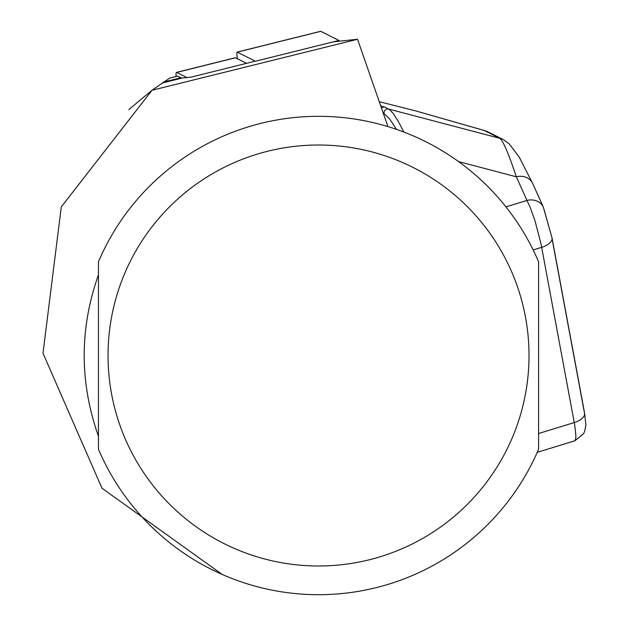 <?xml version="1.0" encoding="UTF-8"?>
<svg xmlns="http://www.w3.org/2000/svg" width="626" height="626" viewBox="0 0 626 626"><rect width="100%" height="100%" fill="white"/><g stroke="black" fill="none" stroke-linecap="round" stroke-linejoin="round"><path stroke-width="0.94" d="M177.26 76.223A19.132 2.003 76 0 1 177.408 76.106A19.132 2.003 76 0 1 177.604 76.137L180.812 77.749A162.65 17.004 -104 0 0 182.197 78.054L191.321 77.092L255.267 61.152M333.376 41.817L357.54 39.274L387.917 126.593M177.604 76.137L169.865 78L152.024 90.261L61.285 206.916L42.998 353.22L101.983 488.217L222.167 574.433M357.54 39.274L152.024 90.261M128.823 109.613L151.476 90.668M182.197 78.054L162.134 83.062L163.676 82.022L180.812 77.749M98.47 355.505L98.47 449.249A239.195 239.195 0 0 0 538.587 449.249L538.587 261.762A239.195 239.195 0 0 0 98.47 261.762L98.47 355.505M98.47 436.267C79.447 382.423 79.447 328.587 98.47 274.744L98.47 436.267M574.707 440.853L575.724 438.912L575.889 435.563L574.66 424.78L541.005 243.796L535.027 220.931L530.269 207.542L526.959 200.437A15.306 13.169 -24.2 0 1 543.266 207.034M505.949 206.885L526.959 200.437L516.333 176.798C508.609 153.683 503.124 140.858 499.877 138.33L484.297 130.505L487.513 131.656M396.461 129.363L389.591 118.846L384.137 113.721A3.826 3.787 -63.3 0 1 388.723 109.081L499.877 138.33A15.306 15.165 -63.3 0 1 503.202 139.535L487.529 131.663M417.237 111.342L485.072 130.701M416.525 111.115L379.356 101.725L416.501 111.115M381.555 108.087A3.826 3.787 -63.3 0 1 384.974 107.195L389.505 109.573L393.128 113.361L398.676 122.054L403.825 132.039M458.584 161.602L516.333 176.798A15.306 13.169 -24.2 0 1 532.64 183.395M186.931 77.561L176.712 72.428A22.966 2.402 76 0 0 176.485 72.389L235.204 57.748A22.966 2.402 76 0 1 235.439 57.788L176.712 72.428M176.125 76.427A22.966 2.402 76 0 1 176.485 72.389M246.495 63.343L235.439 57.788M237.465 58.805A15.306 1.596 76 0 1 237.144 52.107A15.306 1.596 76 0 1 237.301 52.138L255.455 61.246L338.916 40.44L339.292 41.199M320.489 31.394A15.306 1.596 76 0 1 320.614 31.3A15.306 1.596 76 0 1 320.762 31.323L338.916 40.44M538.587 261.762A239.195 239.195 0 0 0 98.47 261.762M108.04 355.505A210.493 210.493 0 0 0 423.771 537.797A210.493 210.493 0 0 0 423.771 173.214A210.493 210.493 0 0 0 108.04 355.505M533.164 249.938L541.693 247.325A15.306 7.645 -10.5 0 0 552.03 237.896M503.202 139.535L509.306 143.941L519.29 157.204L532.718 183.567L543.345 207.198L552.015 237.825A15.306 7.645 -10.5 0 0 551.741 236.941L544.158 209.796M538.587 433.513L574.261 422.558A15.306 7.645 -10.5 0 0 584.598 413.129M552.015 237.825L584.582 413.066A15.306 7.645 -10.5 0 0 584.308 412.182L552.077 238.756M484.297 130.505L416.18 111.045M384.137 113.721L383.362 113.329M380.796 105.888L384.974 107.195M237.301 52.138L320.762 31.323M169.865 77.992L177.408 76.106M584.582 413.066L585.897 424.937L584.606 431.533L583.432 433.873L575.067 440.626M575.044 440.751L537.233 452.355M237.144 52.107L320.614 31.3"/></g></svg>
